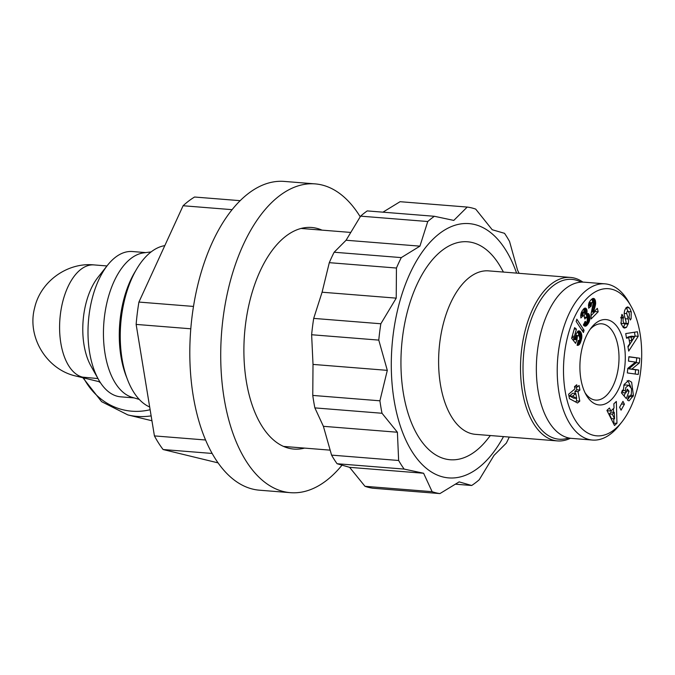 <?xml version="1.0" encoding="UTF-8"?>
<svg xmlns="http://www.w3.org/2000/svg" width="675" height="675" viewBox="0 0 675 675"><rect width="100%" height="100%" fill="white"/><g stroke="black" fill="none" stroke-linecap="round" stroke-linejoin="round"><path stroke-width="1.01" d="M628.147 311.546L626.282 307.682L629.37 307.927L629.944 308.694L631.235 311.799L628.265 311.555M631.235 311.799L631.117 318.676L630.383 320.009L628.847 316.913L629.142 316.381C629.75 313.799 629.218 312.112 627.548 311.31A1.536 0.81 94.6 0 0 626.788 313.647L628.222 318.963A5.763 3.029 -85.4 0 1 628.307 323.511L626.493 327.316L624.594 328.084L623.464 327.687L621.042 323.722L621.726 314.887L622.021 314.356L623.59 317.52L623.261 318.111C622.688 321.595 623.447 323.409 625.523 323.57A1.536 0.81 94.6 0 0 625.978 321.393L624.51 315.968A5.763 3.029 -85.4 0 1 624.24 312.829L624.637 310.458L626.138 307.64L627.708 306.88L629.37 307.927M622.257 390.606L623.329 390.69L624.08 384.522L628.67 380.455L631.623 382.177L633.437 395.525L629.117 400.798A7.104 3.729 -85.4 0 1 629.024 400.79A7.104 3.729 -85.4 0 1 628.712 400.739A7.104 3.729 -85.4 0 1 627.446 399.938L628.813 395.778A2.877 1.51 94.6 0 0 629.37 396.149A2.877 1.51 94.6 0 0 629.488 396.166A2.877 1.51 94.6 0 0 630.273 395.845L631.344 394.149L631.505 388.598L628.695 385.231L625.607 384.978M622.283 390.403L622.856 392.656L625.944 392.901L627.32 389.137L629.058 391.188L626.341 398.638L621.43 392.858L622.434 390.125L623.329 390.69M623.312 390.488L625.379 390.656L625.944 392.901M628.695 385.231L625.818 387.475L625.379 390.656M519.109 273.324L517.573 270.211L509.549 241.473A143.952 75.642 94.6 0 0 504.52 233.322L492.21 229.736L475.706 209.115A143.952 75.642 94.6 0 0 467.218 207.065L453.794 220.413L434.379 216.287L367.234 210.912A143.952 75.642 94.6 0 0 360.61 216.143L346.081 240.241L334.142 252.231A143.952 75.642 94.6 0 0 329.299 262.668L322.085 292.216L313.698 318.398A143.952 75.642 94.6 0 0 312.491 326.97A143.952 75.642 94.6 0 0 311.631 334.741L313.014 364.416L387.307 370.356L378.776 340.107L311.631 334.741M382.944 212.169L400.073 201.698L467.218 207.065M304.568 448.099A111.156 58.404 -85.4 0 1 293.92 449.077A111.156 58.404 -85.4 0 1 245.514 324.363A111.156 58.404 -85.4 0 1 311.648 227.483A111.156 58.404 -85.4 0 1 322 230.133M503.508 436.598A127.55 67.028 -85.4 0 1 424.01 466.282A127.55 67.028 -85.4 0 1 393.145 334.8A127.55 67.028 -85.4 0 1 448.36 227.956A127.55 67.028 -85.4 0 1 516.586 273.122M434.379 216.287A143.952 75.642 94.6 0 0 427.756 221.518L360.61 216.143M346.081 240.241L419.926 246.147L427.756 221.518M419.926 246.147L401.288 257.605A143.952 75.642 -85.4 0 0 396.444 268.034L396.225 298.139L322.085 292.216M378.776 340.107A143.952 75.642 -85.4 0 1 379.637 332.345A143.952 75.642 -85.4 0 1 380.843 323.764L396.225 298.139M364.981 486.304L432.127 491.678A143.952 75.642 94.6 0 0 436.058 492.843A143.952 75.642 94.6 0 0 439.923 493.585L372.777 488.219A143.952 75.642 94.6 0 1 368.921 487.477A143.952 75.642 94.6 0 1 364.981 486.304L349.599 467.336L337.07 463.725A144.07 75.701 94.6 0 1 331.568 455.119L323.392 426.322L314.871 407.894A143.952 75.642 94.6 0 1 312.761 395.423L313.014 364.416M341.989 465.193A154.887 81.388 -85.4 0 1 290.436 492.674A154.887 81.388 -85.4 0 1 222.978 318.895A154.887 81.388 -85.4 0 1 315.141 183.887A154.887 81.388 -85.4 0 1 360.214 216.776M315.141 183.887L284.226 181.415A154.887 81.388 94.6 0 0 192.071 316.423A154.887 81.388 94.6 0 0 259.529 490.202L290.436 492.674M503.44 272.067L501.095 267.882A109.333 57.451 94.6 0 0 444.007 249.016A109.333 57.451 94.6 0 0 402.536 337.078A109.333 57.451 94.6 0 0 424.027 444.521A109.333 57.451 94.6 0 0 487.384 439.307L490.362 435.544M570.434 438.261A81.996 43.09 -85.4 0 1 557.423 440.91L475.512 434.354A81.996 43.09 -85.4 0 1 471.943 433.78A81.996 43.09 -85.4 0 1 439.805 342.352A81.996 43.09 -85.4 0 1 488.59 270.877L570.502 277.433A81.996 43.09 -85.4 0 1 574.071 278.007A81.996 43.09 -85.4 0 1 582.922 282.116M557.423 440.91A81.996 43.09 -85.4 0 1 553.854 440.336A81.996 43.09 -85.4 0 1 521.319 352.316A81.996 43.09 -85.4 0 1 570.502 277.433M568.662 437.94A80.173 42.128 -85.4 0 1 555.618 438.657A80.173 42.128 -85.4 0 1 524.188 349.262A80.173 42.128 -85.4 0 1 575.387 279.931A80.173 42.128 -85.4 0 1 581.124 282.15M164.801 245.632A81.996 43.09 94.6 0 0 121.449 316.887A81.996 43.09 94.6 0 0 149.681 407M151.099 251.91L143.632 252.872A72.883 38.298 94.6 0 0 104.507 316.297A72.883 38.298 94.6 0 0 132.081 397.297L139.295 399.431M621.844 422.027L619.169 425.41A78.351 41.175 -85.4 0 1 592.481 440.058L571.624 438.387A78.351 41.175 -85.4 0 1 568.207 437.839A78.351 41.175 -85.4 0 1 537.123 353.734A78.351 41.175 -85.4 0 1 584.12 282.175L604.977 283.846A78.351 41.175 -85.4 0 1 608.394 284.394A78.351 41.175 -85.4 0 1 628.99 302.552L631.1 306.315A73.794 38.779 -85.4 0 1 621.844 422.027A73.794 38.779 -85.4 0 1 593.494 435.307A73.794 38.779 -85.4 0 1 564.57 353.025A73.794 38.779 -85.4 0 1 611.693 289.212A73.794 38.779 -85.4 0 1 631.1 306.315M592.481 440.058A78.351 41.175 -85.4 0 1 589.072 439.509A78.351 41.175 -85.4 0 1 557.989 355.404A78.351 41.175 -85.4 0 1 604.977 283.846M145.766 252.602L132.427 251.53A72.883 38.298 94.6 0 0 107.603 265.157A72.883 38.298 94.6 0 0 89.058 315.065A72.883 38.298 94.6 0 0 98.466 379.443A72.883 38.298 94.6 0 0 117.627 396.335A72.883 38.298 94.6 0 0 120.8 396.841L134.139 397.913M107.603 265.157L97.968 277.324A56.489 29.683 94.6 0 0 83.599 316.001A56.489 29.683 94.6 0 0 90.889 365.901L98.466 379.443M97.968 378.565L82.561 377.131A56.489 47.891 103.7 0 1 76.191 376.11L99.9 381.873M585.014 392.707A38.264 20.107 94.6 0 0 594.017 399.828A38.264 20.107 94.6 0 0 595.679 400.098A38.264 20.107 94.6 0 0 618.452 366.744A38.264 20.107 94.6 0 0 603.45 324.076A38.264 20.107 94.6 0 0 601.779 323.806A38.264 20.107 94.6 0 0 590.077 329.4M624.662 367.622A42.82 22.503 -85.4 0 1 608.42 402.114A42.82 22.503 -85.4 0 1 586.06 394.723A42.82 22.503 -85.4 0 1 580.525 356.898A42.82 22.503 -85.4 0 1 591.427 327.577A42.82 22.503 -85.4 0 1 616.241 325.536A42.82 22.503 -85.4 0 1 624.662 367.622M312.761 395.423L379.907 400.798L387.307 370.356M323.392 426.322L397.398 432.236L382.016 413.26L314.871 407.894M331.568 455.119L398.647 460.485L397.398 432.236M349.599 467.336L423.605 473.251L404.148 469.091L337.07 463.725M432.127 491.678L423.605 473.251M455.507 484.194L471.682 485.494L459.135 481.882L439.923 493.585M509.245 437.054A143.952 75.642 94.6 0 1 506.326 443.121L494.016 455.38L479.242 479.748A143.952 75.642 94.6 0 1 471.682 485.494M313.698 318.398L380.843 323.764M379.907 400.798A143.952 75.642 94.6 0 0 382.016 413.26M398.647 460.485A144.07 75.701 94.6 0 0 404.148 469.091M334.142 252.231L401.288 257.605M396.444 268.034L329.299 262.668M212.186 453.457L163.105 449.533L218.126 462.89M190.797 328.793L136.139 324.413L154.423 435.907L205.613 439.999M232.048 209.663L183.094 205.748L138.923 302.071L193.489 306.433M183.094 205.748A141.218 74.208 -85.4 0 1 194.56 197.024L240.131 200.669M163.105 449.533A141.218 74.208 -85.4 0 1 154.423 435.907M136.139 324.413A141.218 74.208 -85.4 0 1 138.923 302.071M639.816 358.223L639.36 362.931L631.867 369.09L638.677 370.043L638.255 374.456L627.337 372.929L627.767 368.407L635.453 362.095L628.476 361.117L628.898 356.695L639.816 358.223L628.881 356.881M620.84 322.861L621.844 323.536L625.523 323.57M629.8 343.626L628.788 337.711L626.51 338.209L625.725 333.585L637.419 331.762L638.196 336.31L628.712 351.101L627.91 346.418L629.8 343.626M610.875 411.041L614.048 408.021L613.853 403.81L616.342 401.448L616.958 423.191L614.512 425.512L606.918 410.392L609.441 407.995L610.875 411.041L607.787 410.788L607.39 409.953M621.067 410.181L619.625 407.27L622.958 401.321L624.409 404.232L621.067 410.181M594.397 298.789L595.409 300.696L595.662 303.421L593.646 312.086L597.341 308.34L598.177 311.782L591.072 318.988L591.038 314.027L593.114 303.362L592.54 302.451L591.697 302.704L591.131 306.146L588.676 308.213L588.507 304.906L589.157 302.366L590.802 300.012L592.852 298.451L594.397 298.789L592.456 298.637M583.428 332.53L576.172 321.469L576.813 319.182L584.069 330.269L583.428 332.53M579.783 401.127L577.547 403L569.455 398.647L568.62 394.225L574.923 388.943L574.492 386.64L576.712 384.775L577.142 387.079L579.066 385.467L579.918 390.023L578.002 391.635L579.783 401.127L576.695 400.882L576.222 398.351M577.302 345.355L578.104 340.571L579.15 340.504L579.842 339.297L579.344 336.268L578.053 335.568L577.37 336.133L576.939 339.761L575.589 343.339L571.632 338.259L574.611 327.645L576.408 329.155L574.391 336.344L575.505 337.753L576.248 333.661L578.273 330.944L580.483 331.687L581.766 334.901L581.723 338.108L580.365 342.858L578.829 344.976L577.302 345.355M583.36 325.029L585.208 321.3L586.027 322.262L587.039 321.798L587.377 318.549L586.027 317.317L584.913 319.022L584.027 316.17L584.862 314.331L584.381 312.23L583.073 313.284L583.149 315.731L580.863 317.984L580.702 315.284L582.019 311.074L583.613 308.939L585.183 308.045L586.457 308.888L586.997 310.357L586.718 314.002L588.068 313.453L589.3 314.761L589.883 318.727L588.946 322.346L586.98 325.223L585.124 326.211L583.36 325.029M631.867 369.09L628.779 368.837L636.272 362.686L639.36 362.931M636.272 362.686L636.727 357.978M635.175 374.026L635.588 369.79L638.677 370.043M635.588 369.79L628.779 368.837M620.857 317.301L623.59 317.52M623.084 327.341L626.493 327.316M623.396 327.071L625.075 323.873L628.163 324.127M625.075 323.873L625.21 323.266M630.096 319.444L630.669 319.494M627.455 399.946L629.935 396.411L633.032 396.655M630.847 387.205L628.535 381.932L627.126 380.717M626.645 390.994L629.058 391.188M624.113 396.023L625.278 392.85M623.759 385.56L625.354 384.944M626.392 337.517L628.788 337.711M628.028 347.102L635.099 336.066L638.196 336.31M635.099 336.066L634.449 332.227M613.432 423.36L616.958 423.191M613.87 422.938L613.752 418.787M613.567 412.298L613.457 408.586M621.464 403.996L624.409 404.232M594.852 299.337L591.798 299.093M592.38 298.679L594.472 298.848M592.971 298.418L593.966 298.493M588.473 305.935L591.131 306.146M588.473 305.438L591.055 305.648M588.566 304.509L591.013 304.703M588.701 303.767L591.081 303.961M588.887 303.1L591.292 303.294M589.115 302.493L591.697 302.704M592.54 302.451L592.076 302.434M590.895 315.79L595.08 311.538L598.177 311.782M595.08 311.538L594.903 310.804M591.435 311.909L593.646 312.086M591.595 311.226L593.789 311.403M591.798 310.424L593.992 310.601M591.882 310.095L594.076 310.272M592.093 309.302L594.304 309.479M592.397 308.222L594.641 308.399M592.431 308.121L594.675 308.298M592.709 307.083L594.97 307.268M592.937 306.138L595.215 306.323M593.114 305.26L595.409 305.446M593.182 304.459L595.544 304.653M593.165 303.733L595.628 303.936M593.047 303.21L595.662 303.421M592.574 302.484L595.662 302.493M592.574 302.248L592.498 301.387L595.586 301.632M592.498 301.387L592.346 300.569L595.434 300.814M592.346 300.569L595.409 300.696M592.321 300.451L592.076 299.7L595.164 299.953M592.076 299.7L591.773 299.109M581.825 330.083L584.069 330.269M575.488 401.895L576.695 400.882M575.303 393.457L574.906 391.382L578.002 391.635M574.906 391.382L576.83 389.779L579.918 390.023M576.83 389.779L576.307 387.011M574.535 386.868L577.142 387.079M577.125 345.313L577.808 345.364M577.1 345.187L578.256 345.279M577.117 345.144L578.365 345.237M577.176 344.841L578.829 344.976M577.277 344.393L579.302 344.554M577.327 344.14L579.521 344.317M577.462 343.541L579.918 343.735M577.623 342.79L580.298 343.001M577.657 342.647L580.365 342.858M577.808 341.93L580.652 342.157M577.986 341.094L580.947 341.339M579.352 340.251L581.217 340.402M579.623 339.846L581.335 339.981M579.909 338.884L581.563 339.01M579.96 337.964L581.723 338.108M579.791 337.087L581.825 337.247M579.31 336.243L581.867 336.445M578.762 335.796L581.85 335.77M578.753 335.526L578.678 334.657L581.766 334.901M578.678 334.657L578.517 333.83L581.605 334.074M578.517 333.83L578.281 333.07L581.369 333.315M578.281 333.07L578.087 332.581L581.175 332.826M578.087 332.581L577.758 331.957L580.846 332.201M577.564 331.45L580.483 331.687M577.986 331.113L580.078 331.282M578.416 330.902L579.665 331.003M571.995 336.977L572.408 337.508L575.505 337.753M572.214 336.175L574.391 336.344M574.239 328.987L576.408 329.155M573.446 340.588L573.851 339.517L576.939 339.761M573.851 339.517L573.767 338.993L576.855 339.238M573.767 338.993L573.708 338.175L576.796 338.42M573.708 338.175L573.733 337.66L576.821 337.905M575.556 336.918L576.99 337.036M575.572 336.749L577.041 336.867M575.657 335.99L577.37 336.133M575.741 335.517L577.783 335.677M575.767 335.382L578.053 335.568M578.087 340.656L578.61 340.698M584.575 326.076L585.605 326.16M584.103 325.789L586.111 325.949M584.061 325.755L586.153 325.924M583.673 325.401L586.55 325.628M583.571 325.274L586.98 325.223M583.892 324.979L584.356 324.439L587.444 324.692M584.356 324.439L584.854 323.764L587.942 324.017M584.854 323.764L588.144 323.738M585.048 323.485L585.478 322.793L588.575 323.038M586.685 322.161L588.946 322.346M585.478 322.793L585.757 322.27M587.199 321.477L589.25 321.637M587.452 320.777L589.494 320.946M587.545 320.338L589.604 320.507M587.554 319.444L589.781 319.621M587.377 318.532L589.883 318.727M586.904 317.579L589.899 317.815M586.803 317.486L589.883 317.503M586.786 317.258L586.702 316.373L589.798 316.617M586.702 316.373L586.55 315.537L589.638 315.782M586.55 315.537L586.322 314.795L589.41 315.039M586.322 314.795L589.3 314.761M586.778 313.959L588.971 314.128M586.212 314.508L585.908 313.934M587.258 313.605L588.592 313.715M587.351 313.571L588.524 313.664M584.871 313.85L586.718 314.002M584.812 313.149L586.887 313.318M584.297 312.196L587.039 312.415M583.951 312.112L584.002 311.318L587.098 311.563M584.002 311.318L587.09 311.217M584.002 310.964L583.9 310.112L586.997 310.357M583.9 310.112L583.689 309.336L586.786 309.58M583.689 309.336L586.761 309.521M583.892 308.677L586.457 308.888M584.407 308.298L586.086 308.433M584.879 308.087L585.664 308.146M580.702 315.537L583.149 315.731M580.702 315.343L583.107 315.537M580.804 314.449L582.947 314.618M580.956 313.698L582.955 313.858M581.108 313.124L583.073 313.284M581.361 312.407L583.428 312.576M581.504 312.095L583.698 312.272M581.58 311.918L584.145 312.128M584.702 318.347L585.2 318.381M584.508 317.731L585.529 317.807M584.491 317.663L585.571 317.748M584.339 317.183L586.027 317.317M584.305 317.073L586.491 317.25M584.719 322.186L586.195 322.304M584.727 322.161L586.027 322.262M584.888 321.874L585.638 321.933M628.163 337.66L628.045 336.96L631.564 336.192L634.652 336.445L631.133 337.205L628.045 336.96M609.255 413.918L611.162 412.104L614.25 412.349L612.343 414.163L609.255 413.918L611.457 418.601L614.554 418.854L614.25 412.349M569.498 395.93L572.687 393.247L575.775 393.5L572.586 396.174L569.498 395.93L573.607 398.14L576.695 398.385L575.775 393.5M631.133 337.205L631.741 340.748L629.277 340.554M631.741 340.748L634.652 336.445M612.343 414.163L614.554 418.854M572.586 396.174L576.695 398.385M135.548 270.979A76.638 40.272 94.6 0 0 120.386 317.258A76.638 40.272 94.6 0 0 126.976 378.135M98.845 381.611A60.328 51.148 -76.3 0 0 100.541 382.852M106.979 265.95L94.028 264.912A56.489 29.683 94.6 0 0 60.412 314.145A56.489 29.683 94.6 0 0 82.561 377.131M83.599 377.907A78.157 66.268 -76.3 0 0 150.128 409.733M620.747 317.917L623.261 318.111M625.742 323.308L628.307 323.511M625.252 318.727L628.222 318.963M624.215 313.436L626.788 313.647M630.737 395.314L633.437 395.525M82.89 377.738L101.604 401.667L127.845 414.914A81.996 69.517 -76.3 0 0 151.141 415.876M350.587 232.419L301.008 228.454M629.488 396.166L628.687 396.098M330.033 450.141L283.567 446.42M94.028 264.912C67.449 262.212 40.584 281.357 34.661 307.766C26.671 337.087 46.811 369.824 76.191 376.11M127.845 414.914L151.943 420.761"/></g></svg>
